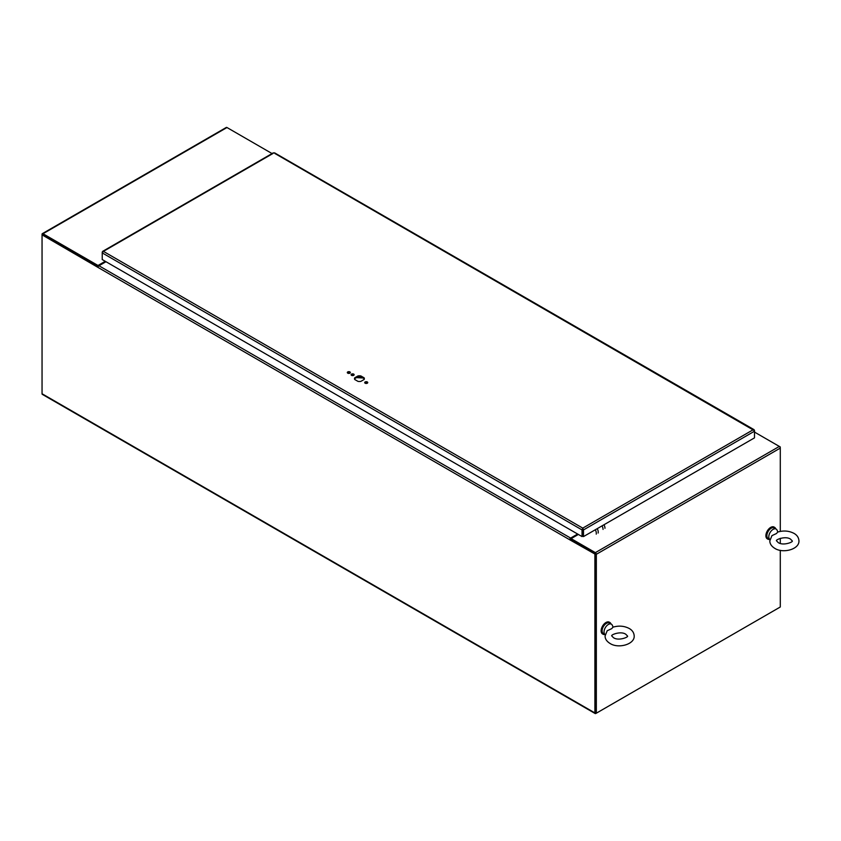 <?xml version="1.0" encoding="UTF-8"?>
<svg xmlns="http://www.w3.org/2000/svg" width="841" height="841" viewBox="0 0 841 841"><rect width="100%" height="100%" fill="white"/><g stroke="black" fill="none" stroke-linecap="round" stroke-linejoin="round"><path stroke-width="1.26" d="M569.672 539.68A1.356 0.788 120 0 0 569.672 539.743L98.008 267.427A1.356 0.788 -60 0 1 98.965 265.767L105.966 261.719M577.63 534.035L570.64 538.082A1.356 0.788 120 0 0 569.704 539.449M569.672 539.743L594.892 554.019L594.892 712.926A1.356 0.788 120 0 0 595.176 713.546A1.356 0.788 120 0 0 595.848 713.473L779.334 607.549A1.356 0.788 120 0 0 779.334 607.538M595.617 553.883L595.617 712.779L596.332 713.2L596.332 554.303A1.356 0.788 -120 0 0 595.375 552.632L571.113 538.629L570.471 539.092M754.482 432.768L755.081 432.421A1.356 0.788 120 0 0 754.798 432.074A1.356 0.788 120 0 0 754.482 432.022M595.68 712.663L595.617 553.609L570.398 539.049L569.672 539.459M98.008 267.427L42.05 234.839L42.05 393.746L594.892 712.926M105.251 261.309L98.008 265.483L43.007 233.735A1.356 0.788 -120 0 0 42.334 233.661A1.356 0.788 -120 0 0 42.05 234.292L98.292 266.481M780.29 446.981L779.334 446.434A1.356 0.788 60 0 1 780.29 448.095L780.017 447.139M595.617 553.609L594.892 554.019M595.176 713.546L42.334 394.366A1.356 0.788 -60 0 1 42.05 393.746M578.356 534.456L571.113 538.629L571.113 539.459L595.375 553.473M755.081 432.421L779.334 446.424L595.375 552.632M596.332 554.303L780.29 448.095L780.29 531.396M780.29 538.314L780.29 543.391M780.29 550.308L780.29 606.992L596.332 713.2M570.64 538.082L98.965 265.767L98.008 266.313L42.838 234.544M42.334 233.661L226.292 127.454A1.356 0.788 60 0 1 226.975 127.527L272.053 153.556M98.008 266.313L98.008 265.483M353.956 375.139A1.524 0.883 0 0 0 353.693 374.939A1.524 0.883 0 0 0 351.275 375.139M351.538 375.349A1.524 0.883 180 0 1 351.086 374.729A1.524 0.883 180 0 1 352.032 373.919A1.524 0.883 180 0 1 353.693 374.108A1.524 0.883 180 0 1 354.135 374.729A1.524 0.883 180 0 1 353.199 375.538A1.524 0.883 180 0 1 351.538 375.349M350.171 372.962A1.524 0.883 0 0 0 349.909 372.752A1.524 0.883 0 0 0 347.491 372.962M347.754 373.162A1.524 0.883 180 0 1 347.312 372.542A1.524 0.883 180 0 1 348.248 371.733A1.524 0.883 180 0 1 349.909 371.922A1.524 0.883 180 0 1 350.35 372.542A1.524 0.883 180 0 1 349.414 373.351A1.524 0.883 180 0 1 347.754 373.162M367.559 383.002A1.524 0.883 0 0 0 367.296 382.792A1.524 0.883 0 0 0 364.878 383.002M365.152 383.202A1.524 0.883 180 0 1 364.7 382.581A1.524 0.883 180 0 1 365.635 381.772A1.524 0.883 180 0 1 367.296 381.961A1.524 0.883 180 0 1 367.748 382.581A1.524 0.883 180 0 1 366.802 383.391A1.524 0.883 180 0 1 365.152 383.202M357.972 375.938A4.92 2.838 180 0 1 360.863 375.938L364.132 377.83A4.92 2.838 180 0 1 364.342 378.66A4.92 2.838 180 0 1 364.132 379.48L360.852 381.383A4.92 2.838 180 0 1 357.982 381.372L354.713 379.491A4.92 2.838 180 0 1 354.503 378.66A4.92 2.838 180 0 1 354.723 377.819L357.972 375.938L357.972 376.779L354.723 378.65A4.92 2.838 0 0 0 354.555 379.07M364.29 379.07A4.92 2.838 0 0 0 364.132 378.66L360.863 376.768A4.92 2.838 0 0 0 357.972 376.779M364.132 377.83L364.132 378.66M360.863 375.938L360.863 376.768M354.723 377.819L354.723 378.65M273.199 153.346L103.411 251.375L582.771 528.127L582.76 529.515L583.496 529.925L754.482 431.212L754.482 430.371L753.284 429.688L754.482 431.212L754.482 437.867L583.496 536.579L583.496 529.925L582.771 528.127L582.046 529.925L582.046 536.579L102.224 259.554L102.224 252.899L103.411 251.375L102.224 252.069L102.224 252.899L582.046 529.925L582.76 529.515L582.76 536.169L582.046 536.579M754.209 430.529L274.65 153.346M103.411 251.375L102.486 252.216M582.771 528.957L582.771 536.169L583.496 536.579M776.474 533.53L777.725 532.069C783.528 530.335 788.953 530.776 793.988 533.373C797.089 535.118 798.75 537.609 798.95 540.858C799.434 549.404 782.929 553.756 774.782 548.343C771.481 546.282 769.82 543.791 769.82 540.858L771.954 535.622L776.474 533.53M776.127 529.063L774.214 527.959A6.087 3.511 -60 0 0 771.165 528.253A6.087 3.511 -60 0 0 767.192 533.615A6.087 3.511 -60 0 0 768.127 538.492L769.946 539.544A6.087 3.511 -60 0 1 769.147 534.634A6.087 3.511 -60 0 1 773.089 529.367A6.087 3.511 -60 0 1 776.127 529.063A6.087 3.511 -60 0 1 777.095 530.208L777.862 532.017M611.722 628.648L612.973 627.176C618.787 625.452 624.201 625.893 629.236 628.49C632.337 630.235 633.998 632.726 634.198 635.975C634.692 644.521 618.177 648.874 610.04 643.46C606.729 641.399 605.068 638.908 605.078 635.975L607.202 630.739L611.722 628.648M611.386 624.18L609.462 623.076A6.087 3.511 -60 0 0 606.424 623.37A6.087 3.511 -60 0 0 602.44 628.732A6.087 3.511 -60 0 0 603.375 633.609L605.194 634.661A6.087 3.511 -60 0 1 604.395 629.751A6.087 3.511 -60 0 1 608.337 624.485A6.087 3.511 -60 0 1 611.386 624.18A6.087 3.511 -60 0 1 612.353 625.326L613.11 627.134M610.976 623.938A6.791 3.921 120 0 0 609.82 622.456A6.791 3.921 120 0 0 604.584 624.274A6.791 3.921 120 0 0 601.62 631.118A6.791 3.921 120 0 0 603.018 634.23A6.791 3.921 120 0 0 604.889 634.482M609.567 622.34A6.791 3.921 120 0 0 609.336 622.182A6.791 3.921 120 0 0 604.101 624.001A6.791 3.921 120 0 0 601.136 630.834A6.791 3.921 120 0 0 602.545 633.946A6.791 3.921 120 0 0 602.787 634.072M775.717 528.821A6.791 3.921 120 0 0 774.561 527.339A6.791 3.921 120 0 0 769.326 529.157A6.791 3.921 120 0 0 766.361 536.001A6.791 3.921 120 0 0 767.77 539.113A6.791 3.921 120 0 0 769.631 539.365M774.319 527.223A6.791 3.921 120 0 0 774.088 527.065A6.791 3.921 120 0 0 768.853 528.884A6.791 3.921 120 0 0 765.888 535.717A6.791 3.921 120 0 0 767.297 538.829A6.791 3.921 120 0 0 767.539 538.955M362.986 377.998L356.542 377.598M603.975 524.752A5.435 3.133 60 0 1 604.963 528.295M602.051 525.867A5.435 3.133 60 0 1 603.05 529.409M597.247 528.642A5.435 3.133 60 0 1 598.161 533.026M595.323 529.756A5.435 3.133 60 0 1 596.237 534.13M226.975 127.527L43.007 233.735M582.771 528.127L753.284 429.688M754.083 429.688L274.492 152.799M273.367 152.799L102.623 251.375M778.156 542.508C783.055 546.177 793.799 541.898 792.211 540.858L790.614 539.207C785.725 535.538 774.982 539.817 776.558 540.858L778.156 542.508M613.404 637.625C618.303 641.294 629.047 637.015 627.46 635.975L625.872 634.324C620.973 630.655 610.23 634.934 611.817 635.975L613.404 637.625"/></g></svg>
